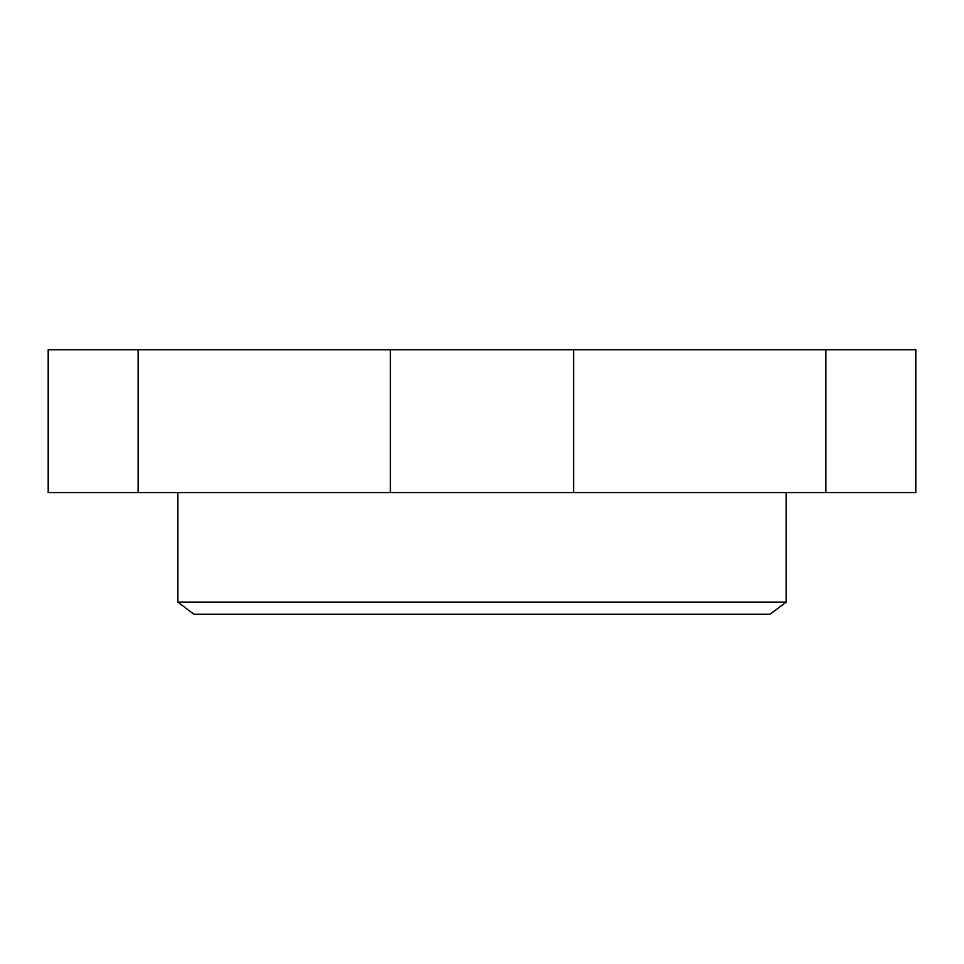<?xml version="1.0" encoding="UTF-8"?>
<svg xmlns="http://www.w3.org/2000/svg" width="964" height="964" viewBox="0 0 964 964"><rect width="100%" height="100%" fill="white"/><g stroke="black" fill="none" stroke-linecap="round" stroke-linejoin="round"><path stroke-width="1.45" d="M177.81 602.102L193.945 614.261L770.055 614.261L786.19 602.102L177.81 602.102L177.81 492.58M825.847 349.739L48.2 349.739L48.2 492.58L915.8 492.58L915.8 349.739L825.847 349.739L825.847 492.58M390.384 349.739L390.384 492.58M138.153 349.739L138.153 492.58M573.616 349.739L573.616 492.58M786.19 492.58L786.19 602.102"/></g></svg>
